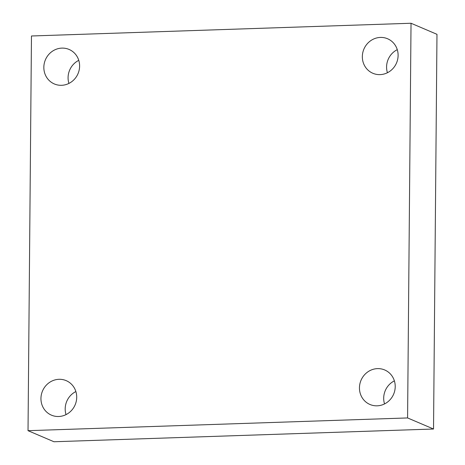<?xml version="1.0" encoding="UTF-8"?>
<svg xmlns="http://www.w3.org/2000/svg" width="465" height="465" viewBox="0 0 465 465"><rect width="100%" height="100%" fill="white"/><g stroke="black" fill="none" stroke-linecap="round" stroke-linejoin="round"><path stroke-width="0.7" d="M28.022 430.677L31.469 35.985L411.031 23.25L407.584 417.942L28.022 430.677L53.969 441.75L433.531 429.015L407.584 417.942M433.531 429.015L436.978 34.323L411.031 23.25M377.173 405.817A18.763 17.722 113.1 0 1 369.966 404.48A18.763 17.722 113.1 0 1 359.869 383.974A18.763 17.722 113.1 0 1 377.499 368.623A18.763 17.722 113.1 0 1 384.7 369.966A18.763 17.722 113.1 0 1 394.802 390.466A18.763 17.722 113.1 0 1 377.173 405.817M380.062 74.621A18.763 17.722 113.1 0 1 372.86 73.278A18.763 17.722 113.1 0 1 362.758 52.772A18.763 17.722 113.1 0 1 380.387 37.427A18.763 17.722 113.1 0 1 387.589 38.764A18.763 17.722 113.1 0 1 397.691 59.27A18.763 17.722 113.1 0 1 380.062 74.621M61.56 85.304A18.763 17.722 113.1 0 1 54.358 83.962A18.763 17.722 113.1 0 1 44.256 63.461A18.763 17.722 113.1 0 1 61.886 48.11A18.763 17.722 113.1 0 1 69.087 49.447A18.763 17.722 113.1 0 1 79.19 69.953A18.763 17.722 113.1 0 1 61.56 85.304M58.671 416.5A18.763 17.722 113.1 0 1 51.464 415.164A18.763 17.722 113.1 0 1 41.368 394.657A18.763 17.722 113.1 0 1 58.991 379.306A18.763 17.722 113.1 0 1 66.199 380.649A18.763 17.722 113.1 0 1 76.295 401.156A18.763 17.722 113.1 0 1 58.671 416.5M75.876 391.542A18.763 17.722 -66.9 0 0 66.03 414.617M78.765 60.345A18.763 17.722 -66.9 0 0 68.919 83.415M397.267 49.656A18.763 17.722 -66.9 0 0 387.421 72.732M394.378 380.858A18.763 17.722 -66.9 0 0 384.532 403.928"/></g></svg>
